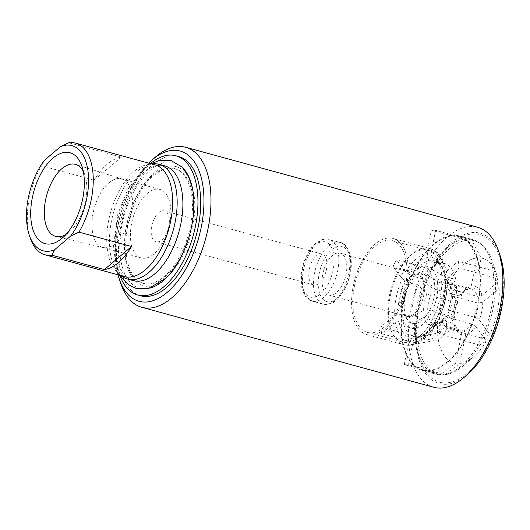 <?xml version="1.0" encoding="UTF-8"?>
<svg xmlns="http://www.w3.org/2000/svg" width="530" height="530" viewBox="0 0 530 530"><rect width="100%" height="100%" fill="white"/><g stroke="black" fill="none" stroke-linecap="round" stroke-linejoin="round"><path stroke-width="0.4" stroke-dasharray="2.65 1.99" d="M495.265 277.906A69.079 36.133 105.3 0 1 483.042 338.425L446.803 328.494L439.171 318.073A48.197 25.208 105.3 0 1 435.713 324.698L435.276 322.021C435.13 321.359 435.72 321.187 437.038 321.505L446.704 324.155L444.504 317.563C444.352 316.894 444.935 316.721 446.253 317.033L471.693 324.002L475.708 326.46L486.348 340.995L479.584 345.043A69.079 36.133 105.3 0 1 463.16 365.866A69.079 36.133 105.3 0 1 444.723 374.644L408.484 364.713L412.598 344.321A48.197 25.208 105.3 0 1 408.372 344.222L409.756 342.406L411.545 338.478C412.28 337.073 413.334 336.504 414.712 336.769L424.378 339.419L430.625 325.659C431.36 324.241 432.414 323.664 433.798 323.923L459.238 330.892C460.881 331.568 461.584 332.926 461.332 334.98L455.588 363.421L440.496 374.544A69.079 36.133 105.3 0 1 437.926 374.028A69.079 36.133 105.3 0 1 417.859 343.625L381.62 333.695L393.366 323.724A48.197 25.208 105.3 0 1 392.598 317L398.116 314.462L402.197 313.998L411.863 316.648L423.596 310.375L427.683 309.904L453.13 316.874L454.574 318.199L453.978 319.259L437.594 333.171L417.09 336.901A69.079 36.133 105.3 0 1 429.313 276.388L393.075 266.457L400.7 276.879A48.197 25.208 105.3 0 1 404.165 270.254L408.411 273.977L412.002 275.958L421.668 278.608L430.44 286.995L434.03 288.989L459.477 295.959L461.193 295.873L460.994 295.018L450.354 280.483L432.772 269.763A69.079 36.133 105.3 0 1 467.632 240.169L452.143 235.923A69.079 36.133 105.3 0 1 456.37 236.022A69.079 36.133 105.3 0 1 458.94 236.539A69.079 36.133 105.3 0 1 479.007 266.941L494.497 271.188L498.346 281.589L481.962 295.502L477.278 296.369L451.838 289.4L450.414 288.3L455.74 279.389L446.075 276.746L444.637 275.587L446.512 271.227A48.197 25.208 105.3 0 1 447.274 277.952L445.385 282.185L446.843 283.464L456.509 286.114L451.348 294.183C450.891 295.051 451.308 295.694 452.6 296.124L478.04 303.094L482.724 302.219L499.108 288.313L495.265 277.906L479.769 273.659A69.079 36.133 105.3 0 1 467.553 334.178A69.079 36.133 105.3 0 1 464.088 340.803A69.079 36.133 105.3 0 1 429.234 370.397A69.079 36.133 105.3 0 1 425.007 370.304A69.079 36.133 105.3 0 1 422.436 369.788A69.079 36.133 105.3 0 1 402.363 339.379A69.079 36.133 105.3 0 1 401.601 332.661A69.079 36.133 105.3 0 1 413.824 272.142A69.079 36.133 105.3 0 1 417.282 265.517A69.079 36.133 105.3 0 1 452.143 235.923L431.393 230.239L427.273 250.63A48.197 25.208 105.3 0 1 431.5 250.73L432.142 257.52C432.261 259.157 432.99 260.217 434.322 260.694L443.988 263.344L444.319 278.899C444.425 280.549 445.154 281.615 446.492 282.099L471.932 289.069C473.661 289.32 474.807 288.466 475.37 286.498L481.114 258.057L471.859 240.262L435.62 230.338A69.079 36.133 -74.7 0 0 431.393 230.239M467.632 240.169L476.887 257.958L471.143 286.405L469.004 288.963L467.705 288.969L442.265 282C440.927 281.516 440.198 280.45 440.092 278.806L439.761 263.244L430.095 260.594C428.763 260.117 428.035 259.064 427.915 257.421L427.273 250.63M450.414 288.3C450.255 285.677 446.512 281.251 446.26 282.026L446.492 282.099A21.876 11.441 105.3 0 1 451.838 289.4M431.5 250.73L435.62 230.338M432.772 269.763L396.533 259.832A69.079 36.133 -74.7 0 0 393.075 266.457M429.313 276.388L446.896 287.108L457.536 301.643L457.768 302.431L456.012 302.584L430.572 295.614L426.975 293.62L418.203 285.233L408.537 282.583L404.953 280.602L400.7 276.879M404.165 270.254L396.533 259.832M417.09 336.901L380.851 326.977A69.079 36.133 -74.7 0 0 381.62 333.695M417.859 343.625L438.356 339.889L454.747 325.976L455.31 324.691L453.892 323.591L428.452 316.622L424.358 317.099L412.632 323.366L402.959 320.723L398.885 321.18L393.366 323.724M392.598 317L380.851 326.977M440.496 374.544L404.257 364.62A69.079 36.133 -74.7 0 0 408.484 364.713M444.723 374.644L459.815 363.52L465.559 335.079C465.81 333.025 465.108 331.667 463.465 330.992L438.025 324.022L436.727 324.035L434.852 325.758L428.604 339.518L417.932 336.808L415.772 338.577L413.983 342.506L412.598 344.321M453.892 323.591A21.876 11.441 105.3 0 0 459.238 330.892L459.47 330.972C459.225 331.747 455.462 327.301 455.31 324.691M424.378 339.419A39.293 20.551 105.3 0 1 423.801 339.279L414.712 336.769A39.293 20.551 105.3 0 1 414.135 336.63A39.293 20.551 105.3 0 1 402.959 320.723M408.372 344.222L404.257 364.62M479.584 345.043L443.345 335.119A69.079 36.133 -74.7 0 0 446.803 328.494M483.042 338.425L489.806 334.37L479.166 319.835L475.158 317.377L449.718 310.408C448.4 310.096 447.817 310.269 447.969 310.938L450.162 317.53L440.496 314.88C439.178 314.562 438.595 314.734 438.741 315.396L439.171 318.073L439.363 317.278A46.07 24.095 105.3 0 0 447.042 279.231M438.734 315.019L438.741 315.396A41.79 21.856 105.3 0 0 445.578 281.543M447.963 310.567L447.969 310.938A24.373 12.746 105.3 0 0 451.348 294.183L451.156 294.799C451.123 300.04 450.056 305.3 447.956 310.567M434.852 325.758A24.373 12.746 105.3 0 0 444.504 317.563L444.531 317.125C441.669 321.154 439.065 323.452 436.727 324.035M415.772 338.577A41.79 21.856 105.3 0 0 435.276 322.021L435.296 321.604M443.345 335.119L435.713 324.698L435.899 323.903A46.07 24.095 105.3 0 1 413.983 342.506M499.108 288.313A54.272 28.388 105.3 0 1 489.806 334.37M486.348 340.995A54.272 28.388 105.3 0 1 473.833 356.67A54.272 28.388 105.3 0 1 459.815 363.52M455.588 363.421A54.272 28.388 105.3 0 1 438.356 339.889M437.594 333.171A54.272 28.388 105.3 0 1 446.896 287.108M450.354 280.483A54.272 28.388 105.3 0 1 476.887 257.958M456.509 286.114A39.293 20.551 105.3 0 1 450.162 317.53M446.704 324.155A39.293 20.551 105.3 0 1 428.604 339.518M423.801 339.279A39.293 20.551 105.3 0 1 412.632 323.366M411.863 316.648A39.293 20.551 105.3 0 1 418.203 285.233M421.668 278.608A39.293 20.551 105.3 0 1 439.761 263.244M459.026 267.981A69.079 36.133 -74.7 0 0 458.258 261.257L479.007 266.941A69.079 36.133 105.3 0 1 479.769 273.659L459.026 267.981L447.327 278.257C447.903 291.593 445.246 304.783 439.363 317.841M393.061 238.467A49.813 26.056 105.3 0 1 407.855 262.774A49.813 26.056 105.3 0 1 396.606 313.959A49.813 26.056 105.3 0 1 366.74 334.549A49.813 26.056 105.3 0 1 354.775 279.628A49.813 26.056 105.3 0 1 393.061 238.467L430.055 248.603A49.813 26.056 105.3 0 1 444.849 272.91A49.813 26.056 105.3 0 1 433.6 324.088A49.813 26.056 105.3 0 1 403.734 344.685A49.813 26.056 105.3 0 1 390.497 294.971A49.813 26.056 105.3 0 1 424.371 248.245A49.813 26.056 105.3 0 1 430.055 248.603C433.341 249.531 436.21 251.293 438.668 253.903C442.656 258.249 445.279 264.072 446.545 271.373L458.258 261.257M443.988 263.344A39.293 20.551 105.3 0 1 444.564 263.483A39.293 20.551 105.3 0 1 455.74 279.389M481.114 258.057A54.272 28.388 105.3 0 1 496.477 274.017A54.272 28.388 105.3 0 1 498.346 281.589M471.859 240.262A69.079 36.133 105.3 0 1 474.429 240.779A69.079 36.133 105.3 0 1 491.979 260.667A69.079 36.133 105.3 0 1 494.497 271.188M169.236 218.724A15.986 8.361 -74.7 0 0 164.486 210.92A15.986 8.361 -74.7 0 0 154.899 217.532A15.986 8.361 -74.7 0 0 151.288 233.955A15.986 8.361 -74.7 0 0 156.039 241.76A15.986 8.361 -74.7 0 0 165.625 235.148A15.986 8.361 -74.7 0 0 169.236 218.724M130.698 240.62A35.51 18.57 -74.7 0 0 141.238 257.944A35.51 18.57 -74.7 0 0 168.533 228.609A35.51 18.57 -74.7 0 0 160 189.455A35.51 18.57 -74.7 0 0 138.714 204.136A35.51 18.57 -74.7 0 0 130.698 240.62M65.965 234.465A37.365 19.544 -74.7 0 0 69.324 232.014A37.365 19.544 -74.7 0 0 86.516 182.592A37.365 19.544 -74.7 0 0 84.906 175.112A37.365 19.544 -74.7 0 0 83.27 171.289M92.24 230.086A35.51 18.57 105.3 0 1 100.263 193.602A35.51 18.57 105.3 0 1 121.549 178.921A35.51 18.57 105.3 0 1 132.096 196.246A35.51 18.57 105.3 0 1 124.073 232.73A35.51 18.57 105.3 0 1 102.787 247.411A35.51 18.57 105.3 0 1 92.24 230.086M92.194 230.126A35.59 18.616 -74.7 0 0 103.111 247.576A35.59 18.616 -74.7 0 0 130.122 218.082A35.59 18.616 -74.7 0 0 121.913 178.941A35.59 18.616 -74.7 0 0 100.389 193.278A35.59 18.616 -74.7 0 0 92.194 230.126M44.354 160.365L41.625 165.791L94.188 180.193A57.889 30.283 105.3 0 1 121.35 157.132L68.781 142.736M94.188 180.193L121.35 157.132M124.384 276.534A57.889 30.283 105.3 0 1 118.25 273.334A57.889 30.283 105.3 0 1 110.478 212.702A57.889 30.283 105.3 0 1 148.062 164.492A57.889 30.283 105.3 0 1 154.972 164.87M30.296 238.122A57.889 30.283 105.3 0 1 41.625 165.791M326.825 261.893A15.986 8.361 -74.7 0 0 322.074 254.095A15.986 8.361 -74.7 0 0 309.785 267.305A15.986 8.361 -74.7 0 0 313.627 284.928A15.986 8.361 -74.7 0 0 323.214 278.323A15.986 8.361 -74.7 0 0 326.825 261.893M191.098 182.89A61.771 32.31 105.3 0 1 191.621 184.36A61.771 32.31 105.3 0 1 194.278 196.729A61.771 32.31 105.3 0 1 165.85 278.442A61.771 32.31 105.3 0 1 164.651 279.436M163.922 280.012A61.771 32.31 105.3 0 1 125.464 259.296A61.771 32.31 105.3 0 1 147.115 180.246A61.771 32.31 105.3 0 1 190.76 182.028M192.993 197.816A59.486 31.118 105.3 0 1 179.557 258.938A59.486 31.118 105.3 0 1 143.888 283.537A59.486 31.118 105.3 0 1 129.598 217.943A59.486 31.118 105.3 0 1 175.324 168.785A59.486 31.118 105.3 0 1 192.993 197.816M118.004 274.785A77.917 40.757 105.3 0 1 148.592 163.121M140.536 295.786A72.193 37.762 105.3 0 1 123.185 216.187A72.193 37.762 105.3 0 1 178.683 156.535M121.264 275.779A59.486 31.118 105.3 0 1 113.281 213.471A59.486 31.118 105.3 0 1 151.905 163.929M133.302 280.635A59.486 31.118 105.3 0 1 119.011 215.041A59.486 31.118 105.3 0 1 164.737 165.89M191.966 197.538A59.486 31.118 -74.7 0 0 174.304 168.507A59.486 31.118 -74.7 0 0 128.571 217.658A59.486 31.118 -74.7 0 0 142.868 283.252A59.486 31.118 -74.7 0 0 178.531 258.66A59.486 31.118 -74.7 0 0 191.966 197.538M120.767 283.431A82.965 43.394 105.3 0 1 155.376 157.092M433.706 387.264A82.965 43.394 105.3 0 1 413.771 295.786A82.965 43.394 105.3 0 1 477.543 227.237M467.645 374.326A77.917 40.757 105.3 0 1 416.911 351.35A77.917 40.757 105.3 0 1 444.789 249.584A77.917 40.757 105.3 0 1 500.154 255.672M502.698 271.95A76.486 40.008 105.3 0 1 472.614 368.191A76.486 40.008 105.3 0 1 420.138 360.142A76.486 40.008 105.3 0 1 452.05 243.667A76.486 40.008 105.3 0 1 502.698 271.95M493.384 273.639A69.755 36.484 105.3 0 1 477.629 345.308A69.755 36.484 105.3 0 1 435.812 374.147A69.755 36.484 105.3 0 1 418.097 354.073A69.755 36.484 105.3 0 1 447.194 247.848A69.755 36.484 105.3 0 1 472.674 239.6A69.755 36.484 105.3 0 1 493.384 273.639M479.829 269.929A69.755 36.484 105.3 0 1 464.075 341.592A69.755 36.484 105.3 0 1 422.258 370.437A69.755 36.484 105.3 0 1 405.496 293.521A69.755 36.484 105.3 0 1 459.113 235.89A69.755 36.484 105.3 0 1 479.829 269.929M406.583 263.86A47.541 24.864 105.3 0 1 395.844 312.707A47.541 24.864 105.3 0 1 367.343 332.356A47.541 24.864 105.3 0 1 355.921 279.939A47.541 24.864 105.3 0 1 392.465 240.66A47.541 24.864 105.3 0 1 406.583 263.86M441.543 273.434A47.541 24.864 105.3 0 1 430.804 322.28A47.541 24.864 105.3 0 1 402.303 341.936A47.541 24.864 105.3 0 1 390.882 289.519A47.541 24.864 105.3 0 1 427.425 250.24A47.541 24.864 105.3 0 1 441.543 273.434M437.469 282.132A31.972 16.721 105.3 0 1 413.234 328.514A31.972 16.721 105.3 0 1 407.868 281.45A31.972 16.721 105.3 0 1 437.469 282.132M434.633 284.537A26.924 14.085 105.3 0 1 426.173 315.853A26.924 14.085 105.3 0 1 408.06 320.325A26.924 14.085 105.3 0 1 405.94 293.64A26.924 14.085 105.3 0 1 421.363 271.764A26.924 14.085 105.3 0 1 434.633 284.537M424.278 284.988A21.71 11.355 105.3 0 1 419.376 307.287A21.71 11.355 105.3 0 1 406.358 316.264A21.71 11.355 105.3 0 1 402.853 313.846A21.71 11.355 105.3 0 1 401.144 292.328A21.71 11.355 105.3 0 1 413.579 274.686A21.71 11.355 105.3 0 1 417.832 274.394A21.71 11.355 105.3 0 1 424.278 284.988M346.633 263.715A21.71 11.355 105.3 0 1 341.731 286.021A21.71 11.355 105.3 0 1 328.719 294.998A21.71 11.355 105.3 0 1 323.499 271.062A21.71 11.355 105.3 0 1 340.187 253.121A21.71 11.355 105.3 0 1 346.633 263.715M119.787 275.275A72.193 37.762 105.3 0 1 150.374 163.611M150.341 288.022A65.137 34.072 105.3 0 1 123.98 216.406A65.137 34.072 105.3 0 1 183.155 168.215M482.724 302.219A25.241 13.204 105.3 0 1 479.166 319.835M475.708 326.46A25.241 13.204 105.3 0 1 465.559 335.079M461.332 334.98A25.241 13.204 105.3 0 1 454.747 325.976M453.978 319.259A25.241 13.204 105.3 0 1 457.536 301.643M460.994 295.018A25.241 13.204 105.3 0 1 471.143 286.405M478.04 303.094A21.876 11.441 105.3 0 1 475.158 317.377M471.693 324.002A21.876 11.441 105.3 0 1 463.465 330.992M453.13 316.874A21.876 11.441 105.3 0 1 456.012 302.584M459.477 295.959A21.876 11.441 105.3 0 1 467.705 288.969M475.37 286.498A25.241 13.204 105.3 0 1 481.962 295.502M471.932 289.069A21.876 11.441 105.3 0 1 477.278 296.369M452.6 296.124A21.876 11.441 105.3 0 1 449.718 310.408M446.253 317.033A21.876 11.441 105.3 0 1 438.025 324.022M433.798 323.923A21.876 11.441 105.3 0 1 428.452 316.622M427.683 309.904A21.876 11.441 105.3 0 1 430.572 295.614M434.03 288.989A21.876 11.441 105.3 0 1 442.265 282M430.625 325.659A24.373 12.746 105.3 0 1 424.358 317.099M423.596 310.375A24.373 12.746 105.3 0 1 426.975 293.62M430.44 286.995A24.373 12.746 105.3 0 1 440.092 278.806M446.843 283.464A39.293 20.551 105.3 0 1 440.496 314.88M437.038 321.505A39.293 20.551 105.3 0 1 418.938 336.868M402.197 313.998A39.293 20.551 105.3 0 1 408.537 282.583M412.002 275.958A39.293 20.551 105.3 0 1 430.095 260.594M405.907 271.585A46.07 24.095 105.3 0 1 427.823 252.976M394.764 316.251A46.07 24.095 105.3 0 1 402.442 278.204M409.756 342.406A46.07 24.095 105.3 0 1 395.526 322.969M432.049 253.075A46.07 24.095 105.3 0 1 446.28 272.513M411.545 338.478A41.79 21.856 105.3 0 1 398.885 321.18M398.116 314.462A41.79 21.856 105.3 0 1 404.953 280.602M408.411 273.977A41.79 21.856 105.3 0 1 427.915 257.421M432.142 257.52A41.79 21.856 105.3 0 1 444.809 274.818M434.322 260.694A39.293 20.551 105.3 0 1 434.898 260.833A39.293 20.551 105.3 0 1 446.075 276.746M444.319 278.899A24.373 12.746 105.3 0 1 450.586 287.459M350.509 260.429A28.607 14.966 105.3 0 1 328.825 301.928A28.607 14.966 105.3 0 1 324.029 259.819A28.607 14.966 105.3 0 1 350.509 260.429M349.628 258.064A31.972 16.721 105.3 0 1 342.406 290.917A31.972 16.721 105.3 0 1 323.24 304.14A31.972 16.721 105.3 0 1 315.555 268.882A31.972 16.721 105.3 0 1 340.134 242.462A31.972 16.721 105.3 0 1 349.628 258.064M338.564 255.036A31.972 16.721 105.3 0 1 331.343 287.889A31.972 16.721 105.3 0 1 312.17 301.106A31.972 16.721 105.3 0 1 304.492 265.848A31.972 16.721 105.3 0 1 329.07 239.434A31.972 16.721 105.3 0 1 338.564 255.036M333.907 255.884A28.607 14.966 105.3 0 1 312.223 297.383A28.607 14.966 105.3 0 1 307.426 255.274A28.607 14.966 105.3 0 1 333.907 255.884M422.436 369.788L437.926 374.028M473.833 356.67L463.16 365.866M457.774 302.431C455.674 307.698 454.608 312.952 454.574 318.199M469.004 288.963C466.658 289.539 464.061 291.844 461.199 295.873M366.74 334.549L403.734 344.685C407.033 345.56 410.399 345.507 413.837 344.52L417.514 343.122L426.796 336.424L435.872 324.526M438.721 315.045C443.55 304.087 445.77 293.13 445.385 282.152M417.918 336.815C423.569 335.974 429.366 330.892 435.309 321.577M444.564 263.483L434.898 260.833C439.343 261.833 442.59 266.762 444.637 275.62M496.477 274.017L491.979 260.667M458.94 236.539L474.429 240.779M84.906 175.112L81.945 166.314M69.324 232.014L62.288 238.069M160 189.455L121.549 178.921M141.238 257.944L102.787 247.411M121.913 178.941L75.777 164.466M103.111 247.576L56.041 236.519M322.074 254.095L164.486 210.92M313.627 284.928L156.039 241.76M118.25 273.334L121.078 275.627M148.062 164.492L151.673 163.969M142.868 283.252L143.888 283.537M174.304 168.507L175.324 168.785M418.097 354.073L420.138 360.142M447.194 247.848L452.05 243.667M422.258 370.437L435.812 374.147M459.113 235.89L472.674 239.6M367.343 332.356L402.303 341.936M392.465 240.66L427.425 250.24M402.853 313.846L408.06 320.325M413.579 274.686L421.363 271.764M328.719 294.998L406.358 316.264M340.187 253.121L417.832 274.394M323.24 304.14L331.098 303.584L333.436 302.458L338.928 297.993L346.189 286.869C350.323 277.607 351.953 268.412 351.085 259.289C349.058 248.835 345.408 243.224 340.134 242.462L329.07 239.434C325.705 238.579 322.313 239.129 318.901 241.097C311.627 244.741 303.094 258.011 301.226 274.553L301.808 287.823L304.26 294.461L305.691 296.621L312.17 301.106L323.24 304.14M168.195 275.878L180.962 257.527L189.952 234.505L193.655 214.292L193.556 195.119L192.33 187.726M151.143 163.823L141.994 170.667L127.829 189.435L117.845 213.941L113.519 245.734L115.421 262.052L120.555 275.481M191.621 184.36L190.601 181.326M165.85 278.442L163.425 280.529"/><path stroke-width="0.79" d="M31.084 220.646A47.117 24.645 105.3 0 1 49.621 161.358A47.117 24.645 105.3 0 1 81.945 166.314A47.117 24.645 105.3 0 1 62.288 238.069A47.117 24.645 105.3 0 1 31.084 220.646M83.27 171.289A37.365 19.544 -74.7 0 0 75.777 164.466A37.365 19.544 -74.7 0 0 53.185 179.518A37.365 19.544 -74.7 0 0 44.58 218.194A37.365 19.544 -74.7 0 0 56.041 236.519A37.365 19.544 -74.7 0 0 65.965 234.465M75.591 143.126A57.889 30.283 105.3 0 0 68.781 142.736L60.513 146.644L44.354 160.365A54.524 28.521 105.3 0 0 29.276 235.088L30.296 238.122A57.889 30.283 105.3 0 0 44.997 254.784L124.384 276.534A57.889 30.283 105.3 0 0 159.093 252.598A57.889 30.283 105.3 0 0 172.164 193.119A57.889 30.283 105.3 0 0 154.972 164.87L75.591 143.126A57.889 30.283 105.3 0 1 92.783 171.375A57.889 30.283 105.3 0 1 78.97 232.12L131.533 246.516A57.889 30.283 105.3 0 1 104.37 269.578L51.807 255.175L54.544 249.749L70.702 236.029L78.97 232.12M131.533 246.516L104.37 269.578M51.807 255.175A57.889 30.283 105.3 0 1 44.997 254.784M60.513 146.644A54.524 28.521 105.3 0 1 88.126 172.217A54.524 28.521 105.3 0 1 70.702 236.029M164.651 279.436A61.771 32.31 105.3 0 1 163.922 280.012M190.76 182.028A61.771 32.31 105.3 0 1 191.098 182.89M148.592 163.121A77.917 40.757 105.3 0 1 151.739 160.226A77.917 40.757 105.3 0 1 203.334 189.038A77.917 40.757 105.3 0 1 172.687 287.081A77.917 40.757 105.3 0 1 119.23 278.879A77.917 40.757 105.3 0 1 118.004 274.785M150.374 163.611A72.193 37.762 105.3 0 1 175.914 155.774L178.683 156.535A72.193 37.762 105.3 0 1 200.121 191.767A72.193 37.762 105.3 0 1 183.817 265.941A72.193 37.762 105.3 0 1 140.536 295.786L137.767 295.031A72.193 37.762 105.3 0 1 119.787 275.275M54.544 249.749A54.524 28.521 105.3 0 1 29.276 235.088M151.673 163.969L151.905 163.929A59.486 31.118 105.3 0 1 159.007 164.32A59.486 31.118 105.3 0 1 176.675 193.351A59.486 31.118 105.3 0 1 163.24 254.466A59.486 31.118 105.3 0 1 127.571 279.065A59.486 31.118 105.3 0 1 121.264 275.779L121.078 275.627M159.007 164.32L164.737 165.89A59.486 31.118 105.3 0 1 182.406 194.921A59.486 31.118 105.3 0 1 168.971 256.036A59.486 31.118 105.3 0 1 133.302 280.635L127.571 279.065M151.739 160.226L155.376 157.092A82.965 43.394 105.3 0 1 185.679 147.287A82.965 43.394 105.3 0 1 210.317 187.772A82.965 43.394 105.3 0 1 191.575 273.01A82.965 43.394 105.3 0 1 141.841 307.314A82.965 43.394 105.3 0 1 120.767 283.431L119.23 278.879M185.679 147.287L477.543 227.237A82.965 43.394 105.3 0 1 498.617 251.121A82.965 43.394 105.3 0 1 502.182 267.723A82.965 43.394 105.3 0 1 464.008 377.459A82.965 43.394 105.3 0 1 433.706 387.264L141.841 307.314M498.617 251.121L500.154 255.672A77.917 40.757 105.3 0 1 503.5 271.267A77.917 40.757 105.3 0 1 467.645 374.326L464.008 377.459M175.914 155.774A72.193 37.762 105.3 0 1 197.359 191.005A72.193 37.762 105.3 0 1 181.048 265.179A72.193 37.762 105.3 0 1 137.767 295.031M183.155 168.215A65.137 34.072 105.3 0 1 190.601 181.326A65.137 34.072 105.3 0 1 193.397 194.364A65.137 34.072 105.3 0 1 163.425 280.529A65.137 34.072 105.3 0 1 150.341 288.022M192.33 187.726L188.369 176.126L182.135 167.122L171.124 160.57L158.814 160.669L151.143 163.823M120.555 275.481L122.211 278.084L128.976 285.027L136.203 288.492L148.426 288.558L166.016 278.091L168.195 275.878"/></g></svg>
